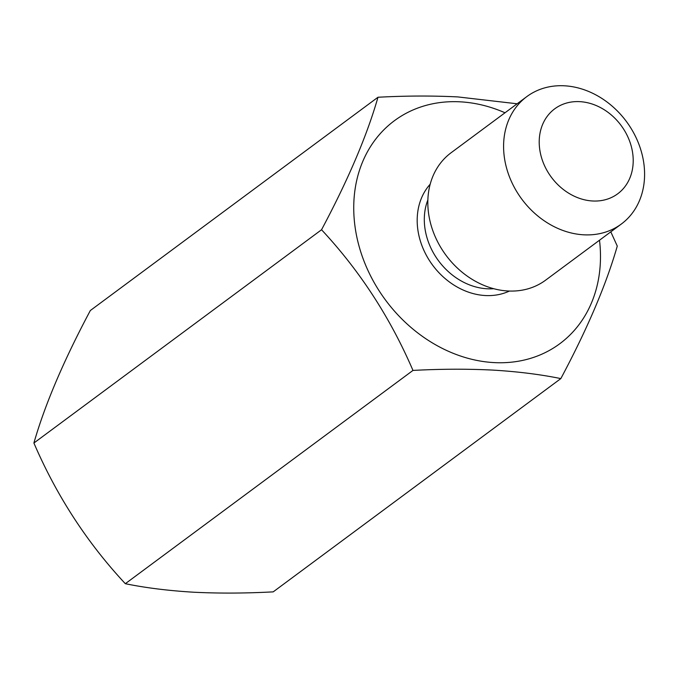 <?xml version="1.0" encoding="UTF-8"?>
<svg xmlns="http://www.w3.org/2000/svg" width="678" height="678" viewBox="0 0 678 678"><rect width="100%" height="100%" fill="white"/><g stroke="black" fill="none" stroke-linecap="round" stroke-linejoin="round"><path stroke-width="1.02" d="M560.833 378.595L273.2 591.869C245.165 593.36 218.536 593.47 193.306 592.199C168.127 590.665 145.465 587.834 125.328 583.699C87.106 542.722 56.63 495.83 33.9 443.022C44.841 404.766 63.656 360.603 90.335 310.524L377.977 97.251C367.035 135.507 348.221 179.678 321.541 229.749C359.764 270.725 390.24 317.618 412.97 370.425C440.683 368.934 467.312 368.824 492.855 370.095C517.772 371.586 540.434 374.425 560.833 378.595C587.428 328.737 606.234 284.565 617.277 246.089L610.802 231.834M505.008 112.777A138.821 113.989 53.4 0 0 460.413 101.836A138.821 113.989 53.4 0 0 354.874 225.46A138.821 113.989 53.4 0 0 493.813 362.586A138.821 113.989 53.4 0 0 599.505 240.215M517.128 103.785L457.862 96.92C432.318 95.649 405.69 95.759 377.977 97.251M579.843 101.649A52.884 43.426 53.4 0 0 539.646 148.745A52.884 43.426 53.4 0 0 592.572 200.985A52.884 43.426 53.4 0 0 632.777 153.889A52.884 43.426 53.4 0 0 579.843 101.649M583.631 234.808A79.326 65.139 -126.6 0 1 510.161 178.585A79.326 65.139 -126.6 0 1 526.84 96.59A79.326 65.139 -126.6 0 1 564.545 85.801A79.326 65.139 -126.6 0 1 638.015 142.024A79.326 65.139 -126.6 0 1 621.336 224.028A79.326 65.139 -126.6 0 1 583.631 234.808M526.84 96.59L451.082 152.762A79.326 65.139 53.4 0 0 434.395 234.758A79.326 65.139 53.4 0 0 507.864 290.981A79.326 65.139 53.4 0 0 545.57 280.2L621.336 224.028M321.541 229.749L33.9 443.022M412.97 370.425L125.328 583.699M509.424 291.048A67.427 55.367 -126.6 0 1 485.219 295.532A67.427 55.367 -126.6 0 1 425.038 252.758A67.427 55.367 -126.6 0 1 430.199 184.196M427.869 199.934A62.139 51.028 53.4 0 0 487.007 288.769A62.139 51.028 53.4 0 0 493.686 288.701"/></g></svg>
